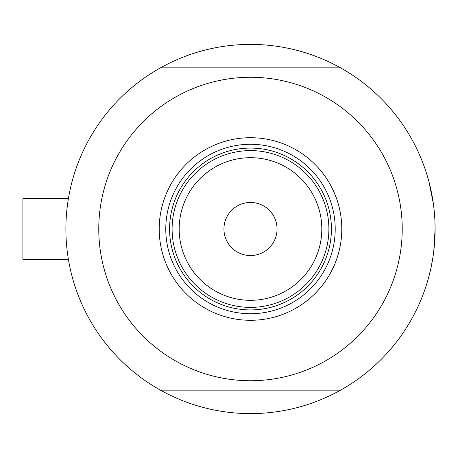 <?xml version="1.0" encoding="UTF-8"?>
<svg xmlns="http://www.w3.org/2000/svg" width="458" height="458" viewBox="0 0 458 458"><rect width="100%" height="100%" fill="white"/><g stroke="black" fill="none" stroke-linecap="round" stroke-linejoin="round"><path stroke-width="0.69" d="M68.213 258.203L68.614 260.608L68.402 259.348L22.9 259.348L22.9 198.652L68.402 198.652L68.614 197.392L67.767 202.722M66.731 211.43L67.246 206.661M433.8 250.881L435.1 229A184.603 184.603 0 0 1 161.697 390.846A184.603 184.603 0 0 1 161.697 67.154A184.603 184.603 0 0 1 435.1 229L434.945 221.466M429.031 275.945L430.846 268.394M431.373 265.921L432.902 257.413M434.499 214.098L433.795 207.096M433.365 203.753L429.031 182.055M159.207 229A91.291 91.291 0 0 1 250.497 137.709A91.291 91.291 0 0 1 341.788 229A91.291 91.291 0 0 1 250.497 320.291A91.291 91.291 0 0 1 159.207 229M335.21 229A84.719 84.719 0 0 0 250.497 144.281A84.719 84.719 0 0 0 165.779 229A84.719 84.719 0 0 0 250.497 313.719A84.719 84.719 0 0 0 335.21 229M98.768 229A151.73 151.73 0 0 0 250.497 380.73A151.73 151.73 0 0 0 402.227 229A151.73 151.73 0 0 0 250.497 77.27A151.73 151.73 0 0 0 98.768 229M161.697 67.154L339.292 67.154M339.292 390.846L161.697 390.846M179.181 229A71.311 71.311 0 0 0 250.497 300.311A71.311 71.311 0 0 0 321.808 229A71.311 71.311 0 0 0 250.497 157.689A71.311 71.311 0 0 0 179.181 229M328.89 229A78.392 78.392 0 0 1 250.497 307.392A78.392 78.392 0 0 1 172.099 229A78.392 78.392 0 0 1 250.497 150.608A78.392 78.392 0 0 1 328.89 229M277.05 229A26.553 26.553 0 0 0 250.497 202.447A26.553 26.553 0 0 0 223.945 229A26.553 26.553 0 0 0 250.497 255.553A26.553 26.553 0 0 0 277.05 229M331.42 229A80.923 80.923 0 0 1 250.497 309.923A80.923 80.923 0 0 1 169.575 229A80.923 80.923 0 0 1 250.497 148.077A80.923 80.923 0 0 1 331.42 229M22.9 198.652L68.402 198.652"/></g></svg>
